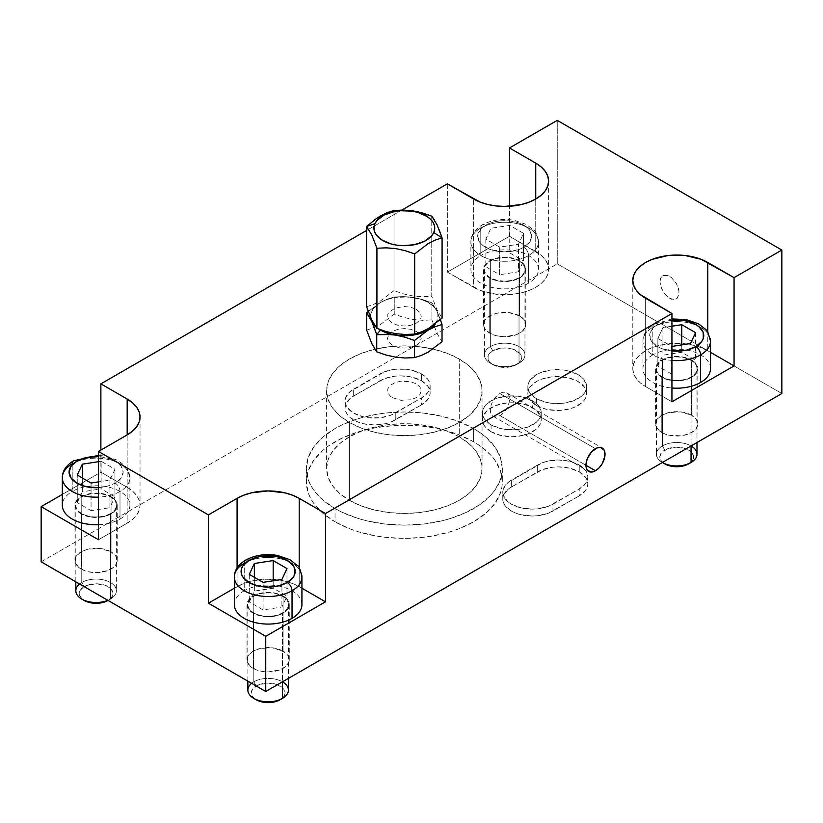 <?xml version="1.0" encoding="UTF-8"?>
<svg xmlns="http://www.w3.org/2000/svg" width="823" height="823" viewBox="0 0 823 823"><rect width="100%" height="100%" fill="white"/><g stroke="black" fill="none" stroke-linecap="round" stroke-linejoin="round"><path stroke-width="0.62" stroke-dasharray="4.12 3.09" d="M366.574 306.681L373.344 304.52L380.257 301.146L393.991 290.642L393.991 210.472L393.991 290.642L403.28 293.842L412.868 295.951L422.384 296.733L431.746 296.331L431.746 216.161L431.746 296.331L436.9 309.643L442.085 318.059M373.364 220.739L367.984 225.235M439.122 229.689L437.383 225.564M436.92 224.576L434.307 219.741M375.072 326.021L379.074 329.221A33.794 19.505 180 0 1 375.288 326.237M435.552 323.727L437.836 318.81L437.836 313.717L435.552 308.8L433.598 306.506L428.227 302.473L421.232 299.366L408.743 296.928L395.585 297.422L387.438 299.366L380.442 302.473L373.117 308.8L370.834 313.717L370.607 317.472A33.794 19.505 180 0 1 380.442 302.473A33.794 19.505 180 0 1 413.074 297.422A33.794 19.505 180 0 1 436.972 311.217L431.921 302.802L417.868 298.327L403.548 296.609L394.238 296.969L394.238 314.119L403.537 317.349L413.043 319.489L422.59 320.301L431.921 319.941L431.921 302.802L422.6 299.562L413.074 297.422L403.548 296.609L394.238 296.969L387.386 299.119L380.442 302.473L367.819 311.845M416.284 309.366L419.946 312.534L421.232 316.269L420.903 318.172L419.946 320.003L416.284 323.161L410.8 325.28L404.33 326.021L397.869 325.28L392.386 323.161L388.723 320.003L387.756 318.172L387.756 314.365L388.723 312.534L394.947 308.152L404.33 306.506L410.8 307.257L416.284 309.366M366.647 330.044L373.436 327.914L380.432 324.55L394.238 314.119L394.238 296.969L387.386 299.119L380.442 302.473L368.241 311.464M435.706 323.511A33.794 19.505 180 0 0 436.972 311.217L440.346 319.633L436.972 311.217L431.921 302.802L431.921 319.941L436.962 333.264L442.023 341.699M710.198 338.479A33.794 19.505 0 0 0 687.514 322.616A33.794 19.505 0 0 0 652.824 327.307A6.759 3.899 60 0 1 654.223 324.211A6.759 3.899 60 0 1 657.608 324.54L654.244 326.906L650.201 332.533L650.201 338.623L651.744 341.555L657.608 346.617L661.702 348.551L671.938 350.937A27.036 15.606 180 0 1 650.921 340.249A27.036 15.606 180 0 1 657.608 324.54A6.759 3.899 -120 0 0 654.223 324.211A6.759 3.899 -120 0 0 652.824 327.307A33.794 19.505 180 0 1 689.653 323.069A33.794 19.505 180 0 1 710.506 341.092M710.506 368.683A33.794 19.505 0 0 0 689.653 350.66A33.794 19.505 0 0 0 652.824 354.888L652.824 327.307L652.824 354.888A33.794 19.505 0 0 0 642.928 368.683A33.794 19.505 0 0 0 671.938 388.003M695.558 332.667L695.558 360.258L681.763 352.285L681.763 344.899L681.763 352.285L662.927 355.207L657.875 366.081L671.671 374.054L671.671 346.462L657.875 338.49L657.875 366.081L657.875 338.49L662.927 327.616L662.927 355.207L662.927 327.616L671.938 326.217L662.927 327.616L657.875 338.49L671.938 346.421M671.938 320.219L666.373 321.155L657.608 324.54M671.938 360.412A33.794 19.505 180 0 1 642.928 341.092A33.794 19.505 180 0 1 652.824 327.307A33.794 19.505 0 0 0 643.236 343.716A33.794 19.505 0 0 0 671.938 360.412M696.988 454.214A20.277 11.707 0 0 0 684.479 443.402A20.277 11.707 0 0 0 662.381 445.943L664.768 450.078A16.892 9.753 0 0 0 664.768 463.874L661.106 460.705L660.149 458.874L659.82 456.971L661.106 453.247L667.33 448.864L676.722 447.218L686.104 448.864L692.328 453.247L693.614 456.971L693.285 458.874L692.328 460.705L688.666 463.874A16.892 9.753 0 0 0 688.666 450.078A16.892 9.753 0 0 0 664.768 450.078L662.381 445.943A20.277 11.707 180 0 1 691.053 445.943L691.053 376.965L691.053 445.943M662.381 360.412A20.277 11.707 180 0 1 684.479 357.871A20.277 11.707 180 0 1 696.988 368.683A20.277 11.707 180 0 1 691.053 376.965A20.277 11.707 180 0 1 668.955 379.506A20.277 11.707 180 0 1 656.445 368.683A20.277 11.707 180 0 1 662.381 360.412L662.381 445.943L662.381 360.412M662.381 445.943A20.277 11.707 0 0 0 656.445 454.214A20.277 11.707 0 0 0 662.381 462.495A20.277 11.707 180 0 1 662.381 445.943M98.493 487.689L106.455 486.568L115.22 483.183L121.084 478.122L123.141 472.145L121.084 466.178L115.22 461.117L106.455 457.732L98.493 456.6A27.036 15.606 180 0 1 121.516 466.816A27.036 15.606 180 0 1 115.22 483.183A6.759 3.899 60 0 1 120.004 491.465A33.794 19.505 0 0 0 129.592 475.046A33.794 19.505 0 0 0 106.908 459.183A33.794 19.505 0 0 0 72.208 463.874A33.794 19.505 180 0 1 109.037 459.646A33.794 19.505 180 0 1 129.9 477.669A33.794 19.505 180 0 1 120.004 491.465L120.004 519.046A33.794 19.505 0 0 0 129.9 505.26A33.794 19.505 0 0 0 109.037 487.237A33.794 19.505 0 0 0 72.208 491.465L72.208 463.874L72.208 491.465A33.794 19.505 0 0 0 62.311 505.26M114.953 469.233L114.953 496.825L101.157 488.862L101.157 461.271L114.953 469.233L109.901 480.107L109.901 507.698L114.953 496.825L114.953 469.233L109.901 480.107L98.493 481.877L109.901 480.107L109.901 507.698L91.055 510.62L91.055 483.029L91.055 510.62L77.259 502.658L77.259 475.066L77.259 502.658L82.31 491.773L82.31 477.978L82.31 491.773L101.157 488.862L101.157 461.271L114.953 469.233M98.493 461.682L101.157 461.271L98.493 461.682M98.493 524.714A33.794 19.505 0 0 0 120.004 519.046L120.004 491.465A33.794 19.505 180 0 1 98.493 497.123M73.607 460.777A6.759 3.899 -120 0 0 72.208 463.874A33.794 19.505 0 0 0 62.62 480.282M120.004 491.465A6.759 3.899 -120 0 0 115.22 483.183M79.584 584.001A20.277 11.707 180 0 1 81.765 582.509L84.162 586.645A16.892 9.753 0 0 0 84.162 600.44L82.053 598.959L79.533 595.451L79.533 591.644L80.5 589.813L86.724 585.431L96.106 583.785L105.488 585.431L110.148 588.126L112.679 591.644L112.998 593.548L111.712 597.272L108.05 600.44L110.436 599.062A20.277 11.707 180 0 1 107.854 600.327A20.277 11.707 0 0 0 110.436 599.062L108.05 600.44A16.892 9.753 0 0 0 108.05 586.645A16.892 9.753 0 0 0 84.162 586.645L81.765 582.509A20.277 11.707 180 0 1 110.436 582.509A20.277 11.707 180 0 1 110.447 599.062A20.277 11.707 180 0 1 110.436 599.062A20.277 11.707 0 0 0 116.382 590.78A20.277 11.707 0 0 0 103.863 579.968A20.277 11.707 0 0 0 81.765 582.509L81.765 496.979A20.277 11.707 180 0 1 103.863 494.438A20.277 11.707 180 0 1 116.382 505.26A20.277 11.707 180 0 1 110.436 513.531L110.436 599.062L110.436 513.531A20.277 11.707 180 0 1 88.349 516.072A20.277 11.707 180 0 1 75.829 505.26A20.277 11.707 180 0 1 81.765 496.979L81.765 582.509A20.277 11.707 0 0 0 75.829 590.78M528.582 255.572A33.794 19.505 0 0 0 538.17 239.154A33.794 19.505 0 0 0 515.486 223.29A33.794 19.505 0 0 0 480.786 227.981A6.759 3.899 60 0 1 482.196 224.885A6.759 3.899 60 0 1 485.57 225.224A27.036 15.606 180 0 1 523.798 225.224A27.036 15.606 180 0 1 523.798 247.291A6.759 3.899 60 0 1 528.582 255.572L528.582 283.163A33.794 19.505 0 0 0 538.479 269.368A33.794 19.505 0 0 0 517.616 251.344A33.794 19.505 0 0 0 480.786 255.572L480.786 227.981A33.794 19.505 180 0 1 517.616 223.753A33.794 19.505 180 0 1 538.479 241.777A33.794 19.505 180 0 1 528.582 255.572A33.794 19.505 180 0 1 491.753 259.801A33.794 19.505 180 0 1 470.89 241.777A33.794 19.505 180 0 1 480.786 227.981L480.786 255.572A33.794 19.505 0 0 0 470.89 269.368A33.794 19.505 0 0 0 491.753 287.392A33.794 19.505 0 0 0 528.582 283.163L528.582 255.572A6.759 3.899 -120 0 0 523.798 247.291L529.662 242.229L531.72 236.252L529.662 230.286L527.162 227.59L519.704 223.28L509.962 220.945L499.407 220.945L494.335 221.84L489.664 223.28L482.206 227.59L478.173 233.207L477.649 236.252L479.706 242.229L482.206 244.925L489.664 249.235L499.407 251.56L509.962 251.56L519.704 249.235L523.798 247.291A27.036 15.606 180 0 1 485.57 247.291A27.036 15.606 180 0 1 485.57 225.224A6.759 3.899 -120 0 0 482.196 224.885A6.759 3.899 -120 0 0 480.786 227.981A33.794 19.505 0 0 0 471.198 244.4A33.794 19.505 0 0 0 493.882 260.263A33.794 19.505 0 0 0 528.582 255.572M485.837 239.174L485.837 266.765L499.633 274.728L499.633 247.137L485.837 239.174L490.889 228.29L509.735 225.379L523.531 233.341L518.48 244.225L499.633 247.137L499.633 274.728L518.48 271.806L518.48 244.225L518.48 271.806L523.531 260.932L523.531 233.341L523.531 260.932L509.735 252.97L509.735 225.379L523.531 233.341L518.48 244.225L499.633 247.137L485.837 239.174M519.025 363.169L516.628 364.548A16.892 9.753 0 0 0 516.628 350.752A16.892 9.753 0 0 0 492.74 350.752L490.354 346.617A20.277 11.707 180 0 1 519.025 346.617A20.277 11.707 180 0 1 519.025 363.169L519.025 363.169A20.277 11.707 0 0 0 524.961 354.898A20.277 11.707 0 0 0 512.441 344.076A20.277 11.707 0 0 0 490.354 346.617L490.354 261.086A20.277 11.707 180 0 1 512.441 258.545A20.277 11.707 180 0 1 524.961 269.368A20.277 11.707 180 0 1 519.025 277.639L519.025 363.169L519.025 277.639A20.277 11.707 180 0 1 496.927 280.18A20.277 11.707 180 0 1 484.408 269.368A20.277 11.707 180 0 1 490.354 261.086L490.354 346.617A20.277 11.707 0 0 0 484.408 354.898A20.277 11.707 0 0 0 496.927 365.71A20.277 11.707 0 0 0 519.025 363.169A20.277 11.707 180 0 1 490.343 363.169A20.277 11.707 180 0 1 490.354 346.617L492.74 350.752L501.392 348.088L507.976 348.088L514.066 349.538L520.29 353.921L521.257 355.752L521.257 359.558L518.737 363.077L511.155 366.667L501.392 367.223L492.74 364.548L490.642 363.077L488.111 359.558L488.111 355.752L489.078 353.921L492.74 350.752A16.892 9.753 0 0 0 492.74 364.548A16.892 9.753 0 0 0 516.628 364.548L519.025 363.169L516.628 364.548M301.619 574.372A33.794 19.505 0 0 0 278.935 558.498A33.794 19.505 0 0 0 244.246 563.189A33.794 19.505 180 0 1 281.065 558.961A33.794 19.505 180 0 1 301.928 576.985M301.928 604.576A33.794 19.505 0 0 0 281.065 586.552A33.794 19.505 0 0 0 244.246 590.78L244.246 563.189L244.246 590.78A33.794 19.505 0 0 0 234.349 604.576M286.98 568.559L286.98 596.14L273.185 588.178L273.185 580.791L273.185 588.178L254.348 591.099L249.297 601.973L263.093 609.936L281.929 607.024L286.98 596.14L286.98 568.559M281.929 579.433L281.929 607.024L281.929 579.433M263.093 582.355L263.093 609.936L263.093 582.355M249.297 574.382L249.297 601.973L249.297 574.382M254.348 577.304L254.348 591.099L254.348 577.304M245.645 560.103A6.759 3.899 -120 0 0 244.246 563.189A33.794 19.505 0 0 0 234.658 579.608M288.41 690.106A20.277 11.707 0 0 0 275.9 679.294A20.277 11.707 0 0 0 253.803 681.835L256.19 685.971A16.892 9.753 0 0 0 256.19 699.766L252.527 696.597L251.571 694.766L251.241 692.863L252.527 689.129L258.751 684.757L268.144 683.111L277.526 684.757L283.75 689.129L285.036 692.863L284.707 694.766L283.75 696.597L280.087 699.766A16.892 9.753 0 0 0 280.087 685.971A16.892 9.753 0 0 0 256.19 685.971L253.803 681.835A20.277 11.707 180 0 1 282.474 681.835L282.474 612.857L282.474 681.835M253.803 596.305A20.277 11.707 180 0 1 275.9 593.764A20.277 11.707 180 0 1 288.41 604.576A20.277 11.707 180 0 1 282.474 612.857A20.277 11.707 180 0 1 260.377 615.388A20.277 11.707 180 0 1 247.867 604.576A20.277 11.707 180 0 1 253.803 596.305L253.803 681.835L253.803 596.305M251.612 683.327A20.277 11.707 180 0 1 253.803 681.835A20.277 11.707 0 0 0 247.867 690.106M349.374 422.487A77.722 44.874 180 0 1 326.618 390.76A77.722 44.874 180 0 1 374.588 349.302A77.722 44.874 180 0 1 459.285 359.034L459.285 436.838A77.722 44.874 0 0 0 374.588 427.106A77.722 44.874 0 0 0 326.618 468.565A77.722 44.874 0 0 0 349.374 500.291L349.374 422.487L349.374 500.291L361.153 505.867L374.588 510.013L389.166 512.575L404.33 513.429L419.493 512.575L434.071 510.013L447.506 505.867L459.285 500.291L468.956 493.491L476.136 485.735L480.56 477.319L482.052 468.565L480.56 459.81L476.136 451.395L468.956 443.638L459.285 436.838L447.506 431.252L434.071 427.106L419.493 424.555L404.33 423.691L389.166 424.555L374.588 427.106L361.153 431.252L349.374 436.838L339.714 443.638L332.533 451.395L328.11 459.81L326.618 468.565L328.11 477.319L332.533 485.735L339.714 493.491L349.374 500.291A77.722 44.874 0 0 0 434.071 510.013A77.722 44.874 0 0 0 482.052 468.565A77.722 44.874 0 0 0 459.285 436.838L459.285 359.034A77.722 44.874 180 0 1 482.052 390.76A77.722 44.874 180 0 1 434.071 432.209A77.722 44.874 180 0 1 349.374 422.487L339.714 415.687L332.533 407.93L328.11 399.515L326.618 390.76L328.11 382.006L332.533 373.591L339.714 365.834L349.374 359.034L361.153 353.448L374.588 349.302L389.166 346.75L404.33 345.886L419.493 346.75L434.071 349.302L447.506 353.448L459.285 359.034L468.956 365.834L476.136 373.591L480.56 382.006L482.052 390.76L480.56 399.515L476.136 407.93L468.956 415.687L459.285 422.487L447.506 428.063L434.071 432.209L419.493 434.77L404.33 435.624L389.166 434.77L374.588 432.209L361.153 428.063L349.374 422.487M335.043 508.563A97.988 56.571 180 0 1 306.341 468.565A97.988 56.571 180 0 1 366.832 416.294A97.988 56.571 180 0 1 473.626 428.557L473.626 441.797A97.988 56.571 0 0 0 366.832 429.534A97.988 56.571 0 0 0 306.341 481.805A97.988 56.571 0 0 0 335.043 521.813L335.043 508.563L335.043 521.813L322.853 513.233L313.8 503.46L310.559 498.224L308.224 492.843L306.341 481.805L308.224 470.766L313.8 460.16L322.853 450.376L328.583 445.912L342.162 438.073L358.139 431.91L375.885 427.662L394.731 425.501L413.938 425.501L423.454 426.314L441.828 429.534L458.771 434.76L473.626 441.797L480.076 445.912L490.755 455.14L494.87 460.16L500.446 470.766L502.328 481.805L501.855 487.35L500.446 492.843L494.87 503.46L485.807 513.233L473.626 521.813L458.771 528.85L450.52 531.699L432.775 535.948L423.454 537.296L404.33 538.386L385.215 537.296L375.885 535.948L358.139 531.699L349.888 528.85L335.043 521.813A97.988 56.571 0 0 0 441.828 534.076A97.988 56.571 0 0 0 502.328 481.805A97.988 56.571 0 0 0 473.626 441.797L473.626 428.557A97.988 56.571 180 0 1 502.328 468.565A97.988 56.571 180 0 1 441.828 520.836A97.988 56.571 180 0 1 335.043 508.563L322.853 499.993L313.8 490.21L310.559 484.984L308.224 479.603L306.341 468.565L308.224 457.526L313.8 446.91L322.853 437.126L335.043 428.557L342.162 424.833L358.139 418.67L375.885 414.422L385.215 413.074L404.33 411.984L423.454 413.074L441.828 416.294L458.771 421.52L473.626 428.557L480.076 432.672L485.807 437.126L494.87 446.91L500.446 457.526L502.328 468.565L501.855 474.11L500.446 479.603L494.87 490.21L490.755 495.23L480.076 504.458L466.497 512.297L450.52 518.459L441.828 520.836L423.454 524.056L404.33 525.136L385.215 524.056L366.832 520.836L358.139 518.459L342.162 512.297L335.043 508.563M491.064 424.833A29.402 16.974 180 0 1 482.453 412.827A29.402 16.974 180 0 1 500.6 397.149A29.402 16.974 180 0 1 532.635 400.832L532.635 407.724A29.402 16.974 0 0 0 500.6 404.052A29.402 16.974 0 0 0 482.453 419.73A29.402 16.974 0 0 0 491.064 431.725L491.064 424.833L484.696 419.329L483.019 416.14L482.453 412.827L483.019 409.525L484.696 406.336L487.411 403.404L495.518 398.723L506.114 396.182L517.585 396.182L523.099 397.149L532.635 400.832L536.298 403.404L540.69 409.525L541.246 412.827L540.69 416.14L539.014 419.329L536.298 422.261L528.181 426.942L517.585 429.483L506.114 429.483L500.6 428.516L491.064 424.833L491.064 431.725A29.402 16.974 0 0 0 523.099 435.408A29.402 16.974 0 0 0 541.246 419.73A29.402 16.974 0 0 0 532.635 407.724L532.635 400.832A29.402 16.974 180 0 1 541.246 412.827A29.402 16.974 180 0 1 523.099 428.516A29.402 16.974 180 0 1 491.064 424.833M536.462 398.62A29.402 16.974 180 0 1 527.852 386.625A29.402 16.974 180 0 1 545.999 370.936A29.402 16.974 180 0 1 578.034 374.619L578.034 381.512A29.402 16.974 0 0 0 545.999 377.839A29.402 16.974 0 0 0 527.852 393.517A29.402 16.974 0 0 0 536.462 405.523L536.462 398.62L530.094 393.116L528.417 389.927L527.852 386.625L528.417 383.312L530.094 380.123L536.462 374.619L540.917 372.51L551.513 369.969L562.983 369.969L568.498 370.936L578.034 374.619L581.696 377.191L586.079 383.312L586.645 386.625L586.079 389.927L584.412 393.116L581.696 396.048L573.58 400.729L562.983 403.27L551.513 403.27L545.999 402.303L536.462 398.62L536.462 405.523A29.402 16.974 0 0 0 568.498 409.196A29.402 16.974 0 0 0 586.645 393.517A29.402 16.974 0 0 0 578.034 381.512L578.034 374.619A29.402 16.974 180 0 1 586.645 386.625A29.402 16.974 180 0 1 568.498 402.303A29.402 16.974 180 0 1 536.462 398.62M421.53 373.93A29.402 16.974 180 0 1 430.141 385.936A29.402 16.974 180 0 1 421.53 397.931L421.53 404.834A29.402 16.974 0 0 0 430.141 392.828A29.402 16.974 0 0 0 421.53 380.823L421.53 373.93L411.994 370.247L406.48 369.28L395.009 369.28L384.413 371.821L350.022 391.676L345.629 397.797L345.063 401.11L345.629 404.412L347.306 407.601L353.674 413.105L363.21 416.788L368.735 417.755L380.195 417.755L390.802 415.214L421.53 397.931L427.909 392.427L429.585 389.238L430.141 385.936L429.585 382.623L427.909 379.434L421.53 373.93L421.53 380.823A29.402 16.974 0 0 0 379.959 380.823L379.959 373.93A29.402 16.974 180 0 1 421.53 373.93M579.238 464.974A29.402 16.974 180 0 1 587.838 476.98A29.402 16.974 180 0 1 579.238 488.975L579.238 495.878A29.402 16.974 0 0 0 587.838 483.873A29.402 16.974 0 0 0 579.238 471.877L579.238 464.974L569.691 461.291L558.447 460.006L547.192 461.291L542.11 462.865L507.719 482.72L503.326 488.841L502.76 492.154L503.326 495.467L507.719 501.577L511.371 504.149L520.908 507.832L532.162 509.128L537.903 508.799L548.499 506.268L579.238 488.975L585.606 483.471L587.283 480.293L587.838 476.98L587.283 473.667L585.606 470.478L579.238 464.974L579.238 471.877A29.402 16.974 0 0 0 537.656 471.877L537.656 464.974A29.402 16.974 180 0 1 579.238 464.974M519.622 315.919A21.12 12.191 0 0 0 496.598 313.275A21.12 12.191 0 0 0 483.564 324.54A21.12 12.191 0 0 0 489.747 333.171L489.747 277.989A21.12 12.191 180 0 1 483.564 269.368A21.12 12.191 180 0 1 496.598 258.103A21.12 12.191 180 0 1 519.622 260.747L519.622 315.919L519.622 260.747L524.2 264.697L525.804 269.368L524.2 274.028L519.622 277.989L508.809 281.322L496.598 280.633L489.747 277.989L485.169 274.028L483.564 269.368L485.169 264.697L487.123 262.588L492.956 259.224L496.598 258.103L508.809 257.404L519.622 260.747A21.12 12.191 180 0 1 525.804 269.368A21.12 12.191 180 0 1 512.77 280.633A21.12 12.191 180 0 1 489.747 277.989L489.747 333.171A21.12 12.191 0 0 0 512.77 335.805A21.12 12.191 0 0 0 525.804 324.54A21.12 12.191 0 0 0 519.622 315.919L524.2 319.88L525.403 322.163L525.403 326.926L522.245 331.319L516.422 334.683L504.684 336.741L496.598 335.805L489.747 333.171L485.169 329.21L483.975 326.926L483.564 324.54L485.169 319.88L489.747 315.919L496.598 313.275L508.809 312.586L519.622 315.919M499.911 415.594A13.518 7.808 120 0 0 508.737 403.681A13.518 7.808 120 0 0 506.659 392.849A13.518 7.808 120 0 0 499.911 393.517L595.482 448.7L499.911 393.517A13.518 7.808 120 0 0 491.074 405.43A13.518 7.808 120 0 0 493.152 416.263A13.518 7.808 120 0 0 499.911 415.594L585.925 465.252L499.911 415.594M691.649 415.245A21.12 12.191 0 0 0 668.636 412.601A21.12 12.191 0 0 0 655.602 423.866A21.12 12.191 0 0 0 661.785 432.486L661.785 377.304A21.12 12.191 180 0 1 655.602 368.683A21.12 12.191 180 0 1 668.636 357.419A21.12 12.191 180 0 1 691.649 360.062L691.649 415.245L691.649 360.062A21.12 12.191 180 0 1 697.842 368.683A21.12 12.191 180 0 1 684.798 379.948A21.12 12.191 180 0 1 661.785 377.304L661.785 432.486A21.12 12.191 0 0 0 684.798 435.13A21.12 12.191 0 0 0 697.842 423.866A21.12 12.191 0 0 0 691.649 415.245L696.227 419.205L697.842 423.866L696.227 428.536L694.283 430.645L688.45 434.009L680.837 435.83L668.636 435.13L664.984 434.009L659.161 430.645L656.003 426.242L656.003 421.489L657.207 419.205L661.785 415.245L668.636 412.601L680.837 411.911L691.649 415.245M283.071 651.137A21.12 12.191 0 0 0 260.058 648.493A21.12 12.191 0 0 0 247.023 659.758A21.12 12.191 0 0 0 253.206 668.379L253.206 613.197A21.12 12.191 180 0 1 247.023 604.576A21.12 12.191 180 0 1 260.058 593.311A21.12 12.191 180 0 1 283.071 595.955L283.071 651.137L283.071 595.955A21.12 12.191 180 0 1 289.254 604.576A21.12 12.191 180 0 1 276.219 615.841A21.12 12.191 180 0 1 253.206 613.197L253.206 668.379A21.12 12.191 0 0 0 276.219 671.023A21.12 12.191 0 0 0 289.254 659.758A21.12 12.191 0 0 0 283.071 651.137L287.649 655.087L288.852 657.382L288.852 662.134L285.694 666.537L279.871 669.901L268.144 671.949L260.058 671.023L256.406 669.901L250.583 666.537L247.425 662.134L247.425 657.382L248.628 655.087L253.206 651.137L260.058 648.493L272.259 647.804L283.071 651.137M111.043 551.811A21.12 12.191 0 0 0 88.02 549.167A21.12 12.191 0 0 0 74.986 560.432A21.12 12.191 0 0 0 81.168 569.053L81.168 513.881A21.12 12.191 180 0 1 74.986 505.26A21.12 12.191 180 0 1 88.02 493.995A21.12 12.191 180 0 1 111.043 496.629L111.043 551.811L111.043 496.629A21.12 12.191 180 0 1 117.226 505.26A21.12 12.191 180 0 1 104.192 516.525A21.12 12.191 180 0 1 81.168 513.881L81.168 569.053A21.12 12.191 0 0 0 104.192 571.697A21.12 12.191 0 0 0 117.226 560.432A21.12 12.191 0 0 0 111.043 551.811L115.621 555.772L117.226 560.432L115.621 565.103L113.667 567.212L107.834 570.576L96.106 572.633L88.02 571.697L84.368 570.576L78.545 567.212L75.387 562.819L75.387 558.056L76.59 555.772L81.168 551.811L88.02 549.167L100.221 548.478L111.043 551.811M557.253 120.374L557.253 263.844L781.85 393.517L557.253 263.844L557.253 120.374M659.995 281.785L660.725 277.979L662.793 275.592L667.69 275.396L671.414 277.546L676.311 283.4L678.378 288.173L679.109 292.813L677.494 298.019L674.86 299.541L669.552 298.338L664.243 293.41L660.725 286.425L659.995 281.785L661.599 288.842L664.243 293.41L667.69 297.041L671.414 299.202L676.311 299.006L678.924 294.86L678.924 290.56L676.311 283.4L671.414 277.546L667.69 275.396L662.793 275.592L660.725 277.979L659.995 281.785M447.342 183.838L447.342 272.125L473.626 287.299L473.626 199.012L473.626 287.299A43.928 25.359 0 0 0 521.494 292.793A43.928 25.359 0 0 0 548.612 269.368A43.928 25.359 0 0 0 535.742 251.427L535.742 199.012L535.742 251.427L509.468 236.252L509.468 206.285L509.468 236.252L447.342 272.125L447.342 183.838M645.654 298.327L645.654 386.625L671.938 401.799L645.654 386.625L645.654 298.327M707.78 350.752A43.928 25.359 0 0 0 659.912 345.259A43.928 25.359 0 0 0 632.794 368.683A43.928 25.359 0 0 0 645.654 386.625L640.191 382.777L636.138 378.395L633.638 373.632L632.794 368.683L633.638 363.735L636.138 358.982L640.191 354.6L645.654 350.752L652.31 347.604L659.912 345.259L676.722 343.325L693.532 345.259L701.124 347.604L707.78 350.752L707.78 332.06L707.78 350.752L710.506 352.326L707.78 350.752M661.785 377.304L659.161 375.463L656.003 371.07L656.003 366.307L657.207 364.023L661.785 360.062L668.636 357.419L676.722 356.493L684.798 357.419L691.649 360.062L694.283 361.914L697.431 366.307L697.842 368.683L696.227 373.354L694.283 375.463L688.45 378.827L676.722 380.884L668.636 379.948L661.785 377.304M301.928 588.219L299.202 586.645L299.202 567.952L299.202 586.645A43.928 25.359 0 0 0 237.075 586.645L237.075 567.952L237.075 586.645L234.349 588.219L243.731 583.486L251.324 581.151L268.144 579.217L284.953 581.151L292.546 583.486L301.928 588.219M253.206 613.197L248.628 609.246L247.425 606.952L247.425 602.199L248.628 599.916L253.206 595.955L260.058 593.311L268.144 592.385L276.219 593.311L283.071 595.955L287.649 599.916L288.852 602.199L288.852 606.952L287.649 609.246L285.694 611.355L279.871 614.719L272.259 616.54L264.018 616.54L253.206 613.197M98.493 539.744L127.164 523.191L127.164 434.904L127.164 523.191A43.928 25.359 0 0 0 140.033 505.26A43.928 25.359 0 0 0 127.164 487.319L127.164 434.904L127.164 487.319L100.879 472.145L100.879 450.078L100.879 472.145L62.311 494.417L100.879 472.145L127.164 487.319L132.626 491.166L136.69 495.549L139.19 500.312L140.033 505.26L139.19 510.209L136.69 514.961L132.626 519.344L127.164 523.191L98.493 539.744M401.891 210.071L366.574 230.461L401.891 210.071M388.723 334.601L392.386 331.443L397.869 329.323L404.33 328.583L410.8 329.323L416.284 331.443L419.946 334.601L421.232 338.335L419.946 342.07L416.284 345.238L410.8 347.347L404.33 348.088L397.869 347.347L392.386 345.238L388.723 342.07L387.438 338.335L388.868 334.405M81.168 513.881L76.59 509.921L75.387 507.637L75.387 502.874L78.545 498.481L84.368 495.117L96.106 493.059L104.192 493.995L111.043 496.629L115.621 500.59L116.815 502.874L117.226 505.26L115.621 509.921L111.043 513.881L104.192 516.525L91.981 517.214L81.168 513.881M41.15 561.811L557.253 263.844L41.15 561.811M509.468 236.252L447.342 272.125L480.282 290.447L496.115 294.243L513.254 294.243L521.494 292.793L529.086 290.447L535.742 287.299L541.205 283.451L545.268 279.069L547.768 274.316L548.612 269.368L547.768 264.42L545.268 259.656L541.205 255.274L509.468 236.252M511.371 487.051A29.402 16.974 0 0 0 502.76 499.047A29.402 16.974 0 0 0 520.908 514.725A29.402 16.974 0 0 0 552.953 511.052L552.953 504.149A29.402 16.974 180 0 1 520.908 507.832A29.402 16.974 180 0 1 502.76 492.154A29.402 16.974 180 0 1 511.371 480.148L511.371 487.051L511.371 480.148L537.656 464.974L537.656 471.877L511.371 487.051L542.11 469.758L552.706 467.227L558.447 466.898L569.691 468.194L579.238 471.877L585.606 477.381L587.283 480.56L587.838 483.873L587.283 487.185L585.606 490.374L579.238 495.878L579.238 488.975L552.953 504.149L552.953 511.052L579.238 495.878L548.499 513.161L537.903 515.692L532.162 516.021L520.908 514.725L515.826 513.161L511.371 511.052L505.003 505.548L503.326 502.359L502.76 499.047L503.326 495.734L507.719 489.623L511.371 487.051M353.674 395.997L353.674 389.104L379.959 373.93L379.959 380.823L353.674 395.997A29.402 16.974 0 0 0 345.063 408.002A29.402 16.974 0 0 0 363.21 423.68A29.402 16.974 0 0 0 395.256 420.008L395.256 413.105A29.402 16.974 180 0 1 363.21 416.788A29.402 16.974 180 0 1 345.063 401.11A29.402 16.974 180 0 1 353.674 389.104L353.674 395.997L384.413 378.714L395.009 376.183L400.75 375.854L411.994 377.15L421.53 380.823L427.909 386.337L429.585 389.516L430.141 392.828L429.585 396.141L427.909 399.32L421.53 404.834L421.53 397.931L395.256 413.105L395.256 420.008L421.53 404.834L390.802 422.117L385.72 423.68L374.465 424.977L363.21 423.68L358.128 422.117L350.022 417.436L347.306 414.494L345.629 411.315L345.063 408.002L345.629 404.69L350.022 398.569L353.674 395.997M491.064 431.725L484.696 426.221L483.019 423.043L482.453 419.73L483.019 416.417L487.411 410.296L495.518 405.616L506.114 403.085L511.855 402.756L523.099 404.052L528.181 405.616L536.298 410.296L540.69 416.417L541.246 419.73L540.69 423.043L539.014 426.221L536.298 429.153L528.181 433.844L517.585 436.375L511.855 436.704L500.6 435.408L491.064 431.725M536.462 405.523L530.094 400.009L528.417 396.83L527.852 393.517L528.417 390.205L530.094 387.026L536.462 381.512L540.917 379.403L551.513 376.872L557.253 376.543L568.498 377.839L578.034 381.512L584.412 387.026L586.079 390.205L586.645 393.517L586.079 396.83L584.412 400.009L581.696 402.951L573.58 407.632L562.983 410.163L557.253 410.492L545.999 409.196L536.462 405.523M392.386 397.653L401.038 400.328L410.8 399.772L416.284 397.653L419.946 394.495L421.232 390.76L420.903 388.857L419.946 387.026L416.284 383.857L410.8 381.749L401.038 381.193L394.947 382.644L390.287 385.339L387.756 388.857L387.756 392.664L390.287 396.182L392.386 397.653M671.938 318.943L654.223 324.211C646.662 328.922 642.897 334.56 642.928 341.092L642.928 368.683M696.988 368.683L696.988 442.507M656.445 368.683L656.445 454.214M129.9 505.26L129.9 477.669L127.246 468.76L125.261 466.116L117.823 460.345L105.447 456.127L98.493 455.356M110.447 599.062L108.05 600.44M116.382 505.26L116.382 590.78M75.829 505.26L75.829 581.84M538.479 269.368L538.479 241.777C536.997 234.555 535.444 230.697 533.839 230.224L526.401 224.453L514.025 220.245C502.184 218.301 491.578 219.844 482.196 224.885C474.634 229.607 470.869 235.234 470.89 241.777L470.89 269.368M524.961 269.368L524.961 354.898M484.408 269.368L484.408 354.898M490.343 363.169L492.74 364.548M288.41 604.576L288.41 678.399M247.867 604.576L247.867 681.156M326.618 390.76L326.618 468.565M306.341 468.565L306.341 481.805M482.453 412.827L482.453 419.73M527.852 386.625L527.852 393.517M430.141 385.936L430.141 392.828M587.838 476.98L587.838 483.873M483.564 324.54L483.564 269.368M506.659 392.849L602.241 448.031M655.602 423.866L655.602 368.683M247.023 659.758L247.023 604.576M74.986 560.432L74.986 505.26M117.226 560.432L117.226 505.26M548.612 181.081L548.612 269.368M289.254 659.758L289.254 604.576M697.842 423.866L697.842 368.683M632.794 280.396L632.794 368.683M493.152 416.263L588.723 471.435M140.033 416.963L140.033 505.26M525.804 324.54L525.804 269.368M502.76 499.047L502.76 492.154M345.063 408.002L345.063 401.11M586.645 386.625L586.645 393.517M541.246 412.827L541.246 419.73M502.328 468.565L502.328 481.805M482.052 390.76L482.052 468.565"/><path stroke-width="1.23" d="M367.984 225.235L366.574 226.5L374.907 223.702A30.41 17.561 180 0 1 412.014 211.151A30.41 17.561 180 0 1 433.762 232.57L442.085 237.878L436.92 224.576L431.746 216.161L417.631 211.737L408.054 210.297L393.991 210.472L387.221 212.632L376.821 218.218L366.574 226.5L371.739 234.884L376.924 248.227L376.924 328.398L371.759 320.024L366.574 306.681L366.574 226.5L366.574 306.681M434.307 219.741L431.746 216.161L422.374 212.941L412.858 210.853L403.28 210.081L393.991 210.472L387.221 212.632L380.308 216.007L373.364 220.739M442.085 318.059L428.402 328.521L421.458 331.916L414.679 334.087L414.679 253.916L428.351 243.454L435.295 240.049L442.085 237.878L442.085 318.059L442.085 237.878L439.122 229.689M437.383 225.564L436.54 223.784M374.907 223.702L373.971 227.107L374.208 230.543L375.597 233.886L381.594 239.802L391.059 243.937L396.655 245.12L402.54 245.666L414.298 244.729L424.534 241.262L431.694 235.8L433.762 232.57L434.688 229.175L434.462 225.728L433.063 222.385L430.573 219.257L427.065 216.47L417.6 212.334L412.014 211.151L400.163 210.739L394.371 211.552L384.135 215.009L376.965 220.471L374.907 223.702L366.574 226.5L371.739 234.884L376.924 248.227L386.213 247.836L395.791 248.608L405.307 250.696L414.679 253.916L428.351 243.454L435.295 240.049L442.085 237.878L433.762 232.57A30.41 17.561 180 0 1 396.655 245.12A30.41 17.561 180 0 1 374.907 223.702M414.679 253.916L414.679 334.087L405.317 334.477L395.801 333.706L386.213 331.597L376.924 328.398L376.924 248.227L386.213 247.836L395.791 248.608L405.307 250.696L414.679 253.916M390.802 334.539L395.585 335.105A33.794 19.505 180 0 1 380.442 330.064L376.739 334.663L390.802 334.539M367.819 311.845L366.647 312.894L375.288 326.237A33.794 19.505 180 0 1 371.698 321.309A33.794 19.505 180 0 1 370.607 317.472L376.739 334.663L376.739 351.802L371.698 343.407L366.647 330.044L366.647 312.894L366.647 330.044M379.074 329.221L383.765 331.741L391.398 334.292L399.916 335.609L408.743 335.609L417.261 334.292L424.905 331.741L431.139 328.14L435.706 323.511A33.794 19.505 180 0 1 428.227 330.064A33.794 19.505 180 0 1 395.585 335.105L405.122 337.245L414.432 340.485L414.432 357.635L405.122 357.995L395.626 357.182L386.069 355.042L376.739 351.802L376.739 334.663L380.442 330.064A33.794 19.505 180 0 1 379.074 329.221M368.241 311.464L366.647 312.894L371.698 321.309L376.739 334.663L386.069 334.303L395.585 335.105L405.122 337.245L414.432 340.485L428.227 330.064L435.172 326.71L442.023 324.56L442.023 341.699L428.217 352.131L421.222 355.505L414.432 357.635L414.432 340.485L428.227 330.064L435.172 326.71L442.023 324.56L440.346 319.633L442.023 324.56L442.023 341.699M671.938 320.219A27.036 15.606 180 0 1 700.682 328.346A27.036 15.606 180 0 1 695.836 346.617A6.759 3.899 60 0 1 700.61 354.888A33.794 19.505 0 0 0 710.198 338.479M671.938 388.003A33.794 19.505 0 0 0 700.61 382.479L700.61 354.888L700.61 382.479A33.794 19.505 0 0 0 710.506 368.683L710.506 341.092A33.794 19.505 180 0 1 700.61 354.888A33.794 19.505 180 0 1 671.938 360.412A33.794 19.505 0 0 0 700.61 354.888A6.759 3.899 -120 0 0 695.836 346.617L701.69 341.555L703.233 338.623L703.233 332.533L699.19 326.906L695.836 324.54L687.061 321.155L681.989 320.27L671.445 320.27M695.558 332.667L681.763 324.704L671.938 326.217L681.763 324.704L681.763 344.899L681.763 324.704L695.558 332.667L690.518 343.541L671.938 346.421M671.445 350.886L681.989 350.886L687.061 350.001L695.836 346.617A27.036 15.606 180 0 1 671.938 350.937M691.053 445.943L691.053 462.495L691.053 445.943A20.277 11.707 180 0 1 691.053 462.495L683.183 465.983L676.722 466.734L670.251 465.983L664.768 463.874A16.892 9.753 0 0 0 688.666 463.874L691.053 462.495A20.277 11.707 0 0 0 696.988 454.214L696.988 442.507M662.381 462.495A20.277 11.707 0 0 0 691.053 462.495A20.277 11.707 180 0 1 662.381 462.495L664.768 463.874M72.208 463.874A6.759 3.899 60 0 1 73.607 460.777A6.759 3.899 60 0 1 76.992 461.117A27.036 15.606 180 0 1 98.493 456.6L85.757 457.732L76.992 461.117L71.128 466.178L69.07 472.145L71.128 478.122L76.992 483.183L85.757 486.568L98.493 487.689A27.036 15.606 180 0 1 71.611 478.749A27.036 15.606 180 0 1 76.992 461.117A6.759 3.899 -120 0 0 73.607 460.777C66.056 465.489 62.291 471.126 62.311 477.669A33.794 19.505 180 0 1 72.208 463.874M98.493 481.877L91.055 483.029L77.259 475.066L82.31 464.182L82.31 477.978L82.31 464.182L98.493 461.682L82.31 464.182L77.259 475.066L91.055 483.029L98.493 481.877M62.62 480.282A33.794 19.505 0 0 0 98.493 497.123A33.794 19.505 180 0 1 62.311 477.669L62.311 505.26A33.794 19.505 0 0 0 98.493 524.714M108.05 600.44L102.566 602.559L96.106 603.3L89.635 602.559L84.162 600.44A16.892 9.753 0 0 0 108.05 600.44L108.05 600.44M75.829 581.84L75.829 590.78A20.277 11.707 0 0 0 86.806 601.191A20.277 11.707 0 0 0 107.854 600.327A20.277 11.707 180 0 1 81.765 599.062A20.277 11.707 180 0 1 79.584 584.001M234.658 579.608A33.794 19.505 0 0 0 257.342 595.471A33.794 19.505 0 0 0 292.031 590.78L292.031 618.371L292.031 590.78A6.759 3.899 -120 0 0 287.258 582.509A27.036 15.606 180 0 1 249.019 582.509A27.036 15.606 180 0 1 249.019 560.432L243.166 565.494L241.623 568.426L241.623 574.516L243.166 577.448L249.019 582.509L257.794 585.894L268.144 587.077L278.483 585.894L287.258 582.509L293.111 577.448L294.655 574.516L294.655 568.426L293.111 565.494L287.258 560.432L278.483 557.048L273.411 556.163L262.866 556.163L257.794 557.048L249.019 560.432A6.759 3.899 -120 0 0 245.645 560.103C255.027 555.062 265.644 553.509 277.474 555.453L289.861 559.671L297.298 565.432C298.903 565.915 300.446 569.763 301.928 576.985A33.794 19.505 180 0 1 292.031 590.78A33.794 19.505 180 0 1 255.212 595.008A33.794 19.505 180 0 1 234.349 576.985A33.794 19.505 180 0 1 244.246 563.189A6.759 3.899 60 0 1 245.645 560.103A6.759 3.899 60 0 1 249.019 560.432A27.036 15.606 180 0 1 287.258 560.432A27.036 15.606 180 0 1 287.258 582.509A6.759 3.899 60 0 1 292.031 590.78A33.794 19.505 0 0 0 301.619 574.372M245.645 560.103C238.084 564.815 234.318 570.442 234.349 576.985L234.349 604.576A33.794 19.505 0 0 0 255.212 622.6A33.794 19.505 0 0 0 292.031 618.371A33.794 19.505 0 0 0 301.928 604.576L301.928 576.985M273.185 580.791L273.185 560.586L286.98 568.559L281.929 579.433L263.093 582.355L249.297 574.382L254.348 563.508L254.348 577.304L254.348 563.508L273.185 560.586L273.185 580.791M254.348 563.508L273.185 560.586L286.98 568.559L281.929 579.433L263.093 582.355L249.297 574.382L254.348 563.508M282.474 681.835L282.474 698.388L282.474 681.835A20.277 11.707 180 0 1 282.474 698.388L274.604 701.875L268.144 702.626L261.673 701.875L256.19 699.766A16.892 9.753 0 0 0 280.087 699.766L282.474 698.388A20.277 11.707 0 0 0 288.41 690.106L288.41 678.399M247.867 681.156L247.867 690.106A20.277 11.707 0 0 0 260.377 700.918A20.277 11.707 0 0 0 282.474 698.388A20.277 11.707 180 0 1 253.803 698.388A20.277 11.707 180 0 1 251.612 683.327M595.482 470.766L585.925 465.252L595.482 470.766A13.518 7.808 -60 0 1 588.723 471.435A13.518 7.808 -60 0 1 586.655 460.613A13.518 7.808 -60 0 1 595.482 448.7A13.518 7.808 -60 0 1 602.241 448.031A13.518 7.808 -60 0 1 604.308 458.853A13.518 7.808 -60 0 1 595.482 470.766L599.134 467.814L602.241 463.637L604.854 456.477L604.308 450.407L600.79 447.496L597.344 447.835L591.819 451.652L587.529 458.185L586.11 462.989L586.11 467.299L587.529 470.447L591.819 472.042L595.482 470.766M781.85 393.517L781.85 250.048L557.253 120.374L509.468 147.965L535.742 163.139A43.928 25.359 180 0 1 548.612 181.081A43.928 25.359 180 0 1 521.494 204.505A43.928 25.359 180 0 1 473.626 199.012L447.342 183.838L401.891 210.071L447.342 183.838L480.282 202.16L487.874 204.505L496.115 205.945L504.684 206.439L521.494 204.505L529.086 202.16L535.742 199.012L535.742 163.139L535.742 199.012L541.205 195.164L545.268 190.782L547.768 186.029L548.612 181.081L547.768 176.132L545.268 171.369L541.205 166.987L535.742 163.139L509.468 147.965L509.468 206.285L509.468 147.965L557.253 120.374L781.85 250.048L781.85 393.517L265.747 691.485L265.747 636.302L325.486 601.819L325.486 513.531L671.938 313.512L645.654 298.327A43.928 25.359 180 0 1 632.794 280.396A43.928 25.359 180 0 1 659.912 256.971A43.928 25.359 180 0 1 707.78 262.465L707.78 332.06L707.78 262.465L734.065 277.639L734.065 365.926L710.506 352.326L734.065 365.926L734.065 277.639L781.85 250.048L734.065 277.639L701.124 259.307L685.292 255.521L668.153 255.521L652.31 259.307L645.654 262.465L640.191 266.313L636.138 270.695L633.638 275.448L632.794 280.396L633.638 285.344L636.138 290.108L640.191 294.49L671.938 313.512L671.938 401.799L671.938 313.512L325.486 513.531L325.486 601.819L301.928 588.219L325.486 601.819L265.747 636.302L265.747 691.485L41.15 561.811L41.15 506.639L98.493 539.744L98.493 451.457L98.493 539.744L41.15 506.639L41.15 561.811L265.747 691.485L781.85 393.517M671.938 401.799L734.065 365.926L671.938 401.799M299.202 567.952L299.202 498.357L325.486 513.531L299.202 498.357L299.202 567.952M237.075 498.357A43.928 25.359 180 0 1 299.202 498.357L292.546 495.199L284.953 492.864L268.144 490.93L251.324 492.864L243.731 495.199L237.075 498.357L237.075 567.952L237.075 498.357L208.404 514.91L237.075 498.357M234.349 588.219L208.404 603.197L265.747 636.302L208.404 603.197L208.404 514.91L208.404 603.197L234.349 588.219M127.164 434.904L98.493 451.457L208.404 514.91L98.493 451.457L127.164 434.904L127.164 399.032A43.928 25.359 180 0 1 140.033 416.963A43.928 25.359 180 0 1 127.164 434.904L127.164 399.032L132.626 402.879L136.69 407.262L139.19 412.025L140.033 416.963L139.19 421.911L136.69 426.674L132.626 431.057L127.164 434.904M100.879 450.078L100.879 383.857L127.164 399.032L100.879 383.857L100.879 450.078M366.574 230.461L100.879 383.857L366.574 230.461M62.311 494.417L41.15 506.639L62.311 494.417M710.506 341.092L707.862 332.194L705.877 329.55L698.439 323.778L686.053 319.561L671.938 318.943M691.053 462.495L688.666 463.874M98.493 455.356L73.607 460.777M81.765 599.062L84.162 600.44M282.474 698.388L280.087 699.766M253.803 698.388L256.19 699.766"/></g></svg>
